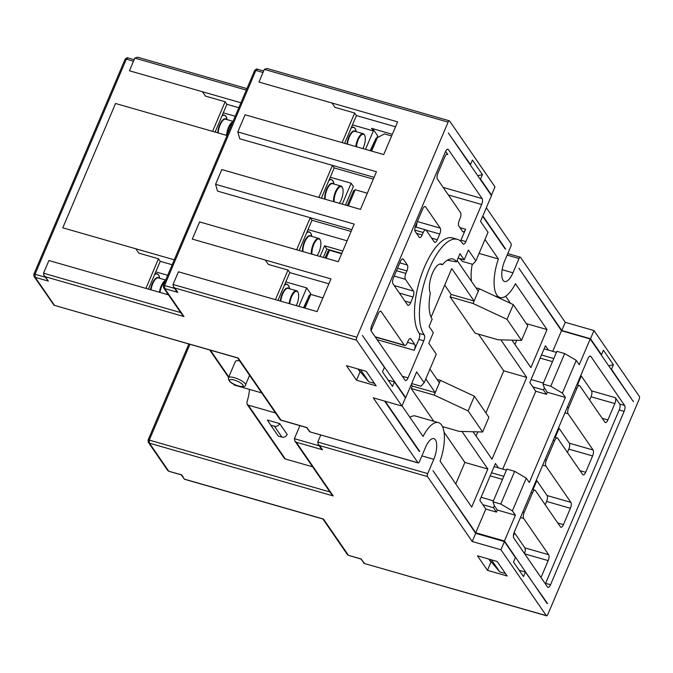 <?xml version="1.0" encoding="UTF-8"?>
<svg xmlns="http://www.w3.org/2000/svg" width="673" height="673" viewBox="0 0 673 673"><rect width="100%" height="100%" fill="white"/><g stroke="black" fill="none" stroke-linecap="round" stroke-linejoin="round"><path stroke-width="1.01" d="M339.276 203.288A9.716 3.752 106 0 0 341.236 199.78A9.716 3.752 106 0 0 342.557 187.918A9.716 3.752 106 0 0 335.987 192.158A9.716 3.752 106 0 0 334.17 201.824M342.439 187.683A10.179 3.929 106 0 0 342.33 187.414A10.179 3.929 106 0 0 341.009 186.068A10.179 3.929 106 0 0 335.448 191.855A10.179 3.929 106 0 0 333.522 201.631M296.263 305.635A9.716 3.752 106 0 0 296.801 304.465A9.716 3.752 106 0 0 298.114 292.612A9.716 3.752 106 0 0 291.552 296.843A9.716 3.752 106 0 0 289.76 303.767M298.004 292.368A10.179 3.929 106 0 0 297.895 292.107A10.179 3.929 106 0 0 296.574 290.753A10.179 3.929 106 0 0 291.014 296.549A10.179 3.929 106 0 0 289.163 303.599M317.059 255.631A9.716 3.752 106 0 0 319.019 252.123A9.716 3.752 106 0 0 320.34 240.261A9.716 3.752 106 0 0 313.769 244.501A9.716 3.752 106 0 0 311.944 254.167M320.222 240.025A10.179 3.929 106 0 0 320.112 239.765A10.179 3.929 106 0 0 318.792 238.41A10.179 3.929 106 0 0 313.231 244.198A10.179 3.929 106 0 0 311.296 253.982M166.769 294.37A9.716 3.752 106 0 0 166.921 294.008A9.716 3.752 106 0 0 167.283 293.1M165.129 281.348A9.716 3.752 106 0 0 161.671 286.387A9.716 3.752 106 0 0 159.997 292.427M165.541 280.38A10.179 3.929 106 0 0 161.141 286.092A10.179 3.929 106 0 0 159.4 292.25M232.479 122.679A9.716 3.752 106 0 0 229.022 127.719A9.716 3.752 106 0 0 227.196 135.122M232.892 121.712A10.179 3.929 106 0 0 228.492 127.424A10.179 3.929 106 0 0 226.565 135.366M362.915 148.598A9.716 3.752 106 0 0 363.454 147.429A9.716 3.752 106 0 0 364.774 135.576A9.716 3.752 106 0 0 358.204 139.816A9.716 3.752 106 0 0 356.421 146.731M364.657 135.34A10.179 3.929 106 0 0 364.547 135.071A10.179 3.929 106 0 0 363.227 133.725A10.179 3.929 106 0 0 357.674 139.513A10.179 3.929 106 0 0 355.824 146.563M411.691 383.56L420.928 386.218L424.15 382.769L436.297 354.149L428.802 343.255L433.311 332.63L429.063 326.455L432.192 319.086A33.667 12.997 -74 0 1 432.032 318.859A33.667 12.997 -74 0 1 430.35 293.184A16.194 6.25 106 0 1 431.864 274.735A16.194 6.25 106 0 1 441.311 264.018A16.194 6.25 106 0 1 442.439 264.699A33.667 12.997 -74 0 1 452.365 258.895A33.667 12.997 -74 0 1 456.487 261.856L447.309 260.241M462.544 243.315A51.51 19.879 -74 0 1 462.881 243.819A4.627 1.783 106 0 0 462.906 243.87A4.627 1.783 106 0 0 463.369 244.223A4.627 1.783 106 0 0 465.893 241.59L481.641 204.499A4.627 1.783 106 0 0 482.129 198.594L448.378 149.608A4.627 1.783 106 0 0 447.915 149.246A4.627 1.783 106 0 0 445.391 151.879L371.79 325.269A4.627 1.783 106 0 0 371.303 331.175L405.053 380.169A4.627 1.783 106 0 0 405.516 380.523A4.627 1.783 106 0 0 408.04 377.889L423.78 340.799A4.627 1.783 106 0 0 424.234 334.851A51.51 19.879 -74 0 1 423.897 334.38A51.51 19.879 -74 0 1 426.514 275.854A51.51 19.879 -74 0 1 457.43 239.336A51.51 19.879 -74 0 1 462.544 243.315M377.149 339.663L414.223 350.305L418.858 339.385A4.627 1.783 106 0 0 419.313 333.438A51.51 19.879 -74 0 1 418.968 332.967A51.51 19.879 -74 0 1 421.592 274.441A51.51 19.879 -74 0 1 452.508 237.922L457.43 239.336M460.551 241.052A4.627 1.783 106 0 0 460.971 240.177L465.607 229.257A4.627 1.783 106 0 1 463.083 231.891A4.627 1.783 106 0 1 462.62 231.537L458.868 226.094A4.627 1.783 106 0 1 459.356 220.189L460.054 218.548A4.627 1.783 -74 0 0 460.534 212.651L437.416 179.077A4.627 1.783 106 0 1 437.904 173.18L444.845 156.817A4.627 1.783 106 0 1 447.368 154.184A4.627 1.783 106 0 1 447.831 154.546L445.635 151.358M439.789 264.043L442.439 264.699M239.681 360.938A9.254 2.583 -157 0 0 235.415 361.384L228.475 377.738A9.254 2.583 23 0 1 234.49 377.721A9.254 2.583 23 0 1 245.502 384.973L249.599 375.332M424.15 382.769L416.646 371.883L405.71 397.65L362.419 335.457L384.418 367.391L382.508 371.891L392.502 386.403L394.412 381.911L405.415 397.878L401.941 406.055L373.229 397.81L417.975 462.772A2.313 0.892 106 0 0 418.202 462.948A2.313 0.892 106 0 0 419.464 461.628L425.546 447.318A15.269 5.889 -74 0 1 433.883 438.636A15.269 5.889 -74 0 1 435.397 439.814A15.269 5.889 -74 0 1 433.791 459.297L427.717 473.607A2.313 0.892 106 0 0 427.473 476.56L472.219 541.513L500.939 549.757L546.308 615.627A2.313 0.892 106 0 0 546.535 615.803A2.313 0.892 106 0 0 547.805 614.491L639.106 399.383A2.313 0.892 106 0 0 639.35 396.431L593.981 330.569L590.507 338.746L561.795 330.502L518.917 268.266L561.492 330.729L552.743 351.331M249.498 389.406A25.911 10.002 -74 0 1 246.898 402.303L247.159 404.372L248.211 405.129L275.526 412.97M342.254 204.146L351.129 183.233L330.241 177.235M477.754 175.737L482.423 174.576L472.421 160.056L470.511 164.557L448.344 133.035L491.467 195.633L480.53 221.392L488.026 232.278L475.878 260.905L468.374 250.019L464.21 259.837L459.962 253.662L456.487 261.856M505.103 248.867L482.684 216.319M320.037 256.489L324.571 245.796L342.784 251.029M308.024 229.577L347.125 240.808M419.178 451.297L384.577 401.066M547.578 603.588L525.403 572.067L523.493 576.559L513.499 562.048L515.409 557.547L504.405 541.58L475.693 533.336L432.991 470.696L475.744 532.747L504.456 540.991L547.014 603.429M323.276 257.414L326.826 249.069L324.571 245.796M326.826 249.069L341.791 253.359M285.806 281.92L306.695 287.918L310.69 293.722L310.413 294.387M504.405 541.58L500.939 549.757M608.745 365.885L613.414 364.732L603.412 350.212L601.502 354.713L590.507 338.746M613.414 364.732L611.505 369.233L610.941 369.065M561.492 330.729L590.204 338.973L633.327 401.571L611.505 369.233M590.204 338.973L579.268 364.741L576.273 360.383L562.384 393.099L550.775 386.268L542.976 384.031L544.339 387.917L547.334 392.266L546.468 394.319L543.464 389.961L544.339 387.917M547.334 392.266L565.387 397.449L562.384 393.099M565.387 397.449L529.281 482.516L526.278 478.158L514.668 471.327L506.87 469.089L492.981 501.806L494.344 505.692L497.347 510.05L515.392 515.224L512.389 510.874L526.278 478.158M515.392 515.224L504.456 540.991M547.544 587.016A4.627 1.783 106 0 0 548.007 587.369A4.627 1.783 106 0 0 550.531 584.744L624.132 411.346A4.627 1.783 106 0 0 624.62 405.449L590.869 356.454A4.627 1.783 106 0 0 590.406 356.101A4.627 1.783 106 0 0 587.882 358.726L514.281 532.124A4.627 1.783 106 0 0 513.793 538.021L547.544 587.016M482.423 174.576L480.514 179.077L479.95 178.909M328.87 283.821L289.769 272.599L288.019 270.058L268.325 264.405L265.33 260.047L330.956 278.891L317.076 311.607L178.421 271.799L173.045 284.477L356.816 337.24L448.117 122.133A2.313 0.892 106 0 1 449.379 120.82A2.313 0.892 106 0 1 449.614 120.997L494.983 186.858L491.509 195.044L480.514 179.077M356.816 337.24A2.313 0.892 106 0 0 356.572 340.193L401.941 406.055M351.129 183.233L353.384 186.497L345.501 205.072M373.305 179.136L334.203 167.905L321.366 198.148M392.334 134.297L371.605 128.35L373.355 130.89L352.467 124.892M376.939 137.671L377.696 135.87L372.741 128.669M365.515 149.347L373.355 130.89M374.415 141.683L370.2 150.693M223.285 112.795L235.222 116.227M238.831 107.714L226.894 104.29L215.099 132.076M395.522 126.785L356.421 115.563L344.626 143.349M632.94 400.999L633.503 401.167M351.087 231.478L311.986 220.256L299.149 250.491M307.754 298.711L303.54 307.721M298.862 306.375L306.695 287.918M155.757 271.875L167.695 275.299M172.179 264.75L160.241 261.326L148.447 289.104M289.769 272.599L277.974 300.385M160.241 261.326L158.492 258.785L145.923 288.381M226.894 104.29L225.144 101.749L212.584 131.353M158.492 258.785L138.798 253.132L135.795 248.774L174.273 259.82M225.144 101.749L205.458 96.096L202.455 91.738L240.926 102.784M427.473 476.56L319.591 445.585L318.186 444.323L317.782 442.043L320.785 434.977M261.713 392.914L234.397 385.074L232.942 383.736M299.939 425.647L294.404 438.687L319.204 445.804M334.203 167.905L332.454 165.365L318.851 197.425M311.986 220.256L310.236 217.716L296.625 249.767M356.421 115.563L354.671 113.022L342.111 142.626M288.019 270.058L275.45 299.662M351.853 229.661L217.53 191.098L215.57 184.293L221.821 169.571L360.467 209.37L376.443 171.75L237.788 131.942L245.081 114.772L383.728 154.571L397.617 121.855L258.962 82.056L264.346 69.378L267.038 68.469L449.379 120.82M374.079 177.319L239.748 138.756L237.788 131.942M354.671 113.022L334.986 107.369L331.982 103.019M385.149 401.234L419.742 451.457M475.693 533.336L472.219 541.513M494.108 466.625L498.432 467.87L495.429 463.512L479.807 500.317L485.813 509.032L475.744 532.747M544.104 348.85L548.428 350.095L545.424 345.737L529.802 382.542L535.801 391.257L502.756 469.106M486.327 207.738L511.017 243.576A2.313 0.892 106 0 1 510.773 246.528L504.7 260.838A15.269 5.889 -74 0 0 504.607 281.499A15.269 5.889 -74 0 0 512.952 272.817L519.026 258.508A2.313 0.892 106 0 1 520.288 257.187A2.313 0.892 106 0 1 520.515 257.364L565.261 322.325L561.795 330.502M505.667 249.035L482.852 215.915M511.976 340.143L530.896 367.601L547.04 329.568L515.425 283.686A31.925 12.324 -74 0 1 500.014 297.508A31.925 12.324 -74 0 1 498.399 258.97L484.972 239.479M473.094 431.746L492.013 459.205L526.723 377.418L500.847 339.848M402.017 405.886L423.065 436.449A31.925 12.324 -74 0 1 438.476 422.627A31.925 12.324 -74 0 1 440.092 461.165L471.697 507.055L487.841 469.022L461.964 431.452M442.498 426.589L459.179 431.376L482.642 431.999L468.147 410.951L434.178 395.085L435.221 392.628L425.782 378.924M434.178 395.085L411.211 388.489L412.255 386.041L435.221 392.628L440.428 380.363L437.021 379.387M429.946 369.115L439.385 382.819M457.085 260.451L478.267 291.216L474.103 301.033L451.734 268.552L431.09 317.176M565.261 322.325L593.981 330.569M265.33 260.047L192.31 239.092L199.603 221.913L338.25 261.713L354.217 224.092L215.57 184.293M490.945 194.876L491.509 195.044M138.36 57.55L137.511 57.197L134.819 58.105L129.435 70.783L202.455 91.738M312.617 466.81L285.302 458.969A2.313 2.036 145.4 0 1 284.267 458.237L247.159 404.372M168.502 294.867L48.893 260.527L43.509 273.204L180.709 312.592M281.928 437.097L278.243 436.037L270.739 425.151L274.433 426.211A4.164 3.659 -34.6 0 0 279.682 423.586L287.186 434.472A4.164 3.659 145.4 0 1 281.928 437.097L274.433 426.211M270.739 425.151L267.383 420.053L279.682 423.586M227.037 135.5L115.554 103.491L62.782 227.811L135.795 248.774M497.17 561.484L507.164 576.004L487.479 570.351L477.477 555.839L497.17 561.484M488.825 559.095L490.945 562.174L487.479 570.351M357.834 368.939L360.366 372.135M359.954 372.018L356.488 380.195L346.486 365.683L366.179 371.336L376.173 385.848L356.488 380.195M167.754 294.648L167.981 294.109M470.511 164.557L469.947 164.397M394.412 381.911L388.17 380.119M601.502 354.713L600.939 354.553M525.403 572.067L519.161 570.275M319.591 445.585L322.468 449.757L321.063 448.496L318.186 444.323M322.468 449.757L296.213 442.22L294.808 440.958L294.404 438.687M296.213 442.22L333.211 495.934L331.806 494.672L294.808 440.958M333.211 495.934L149.44 443.171L149.271 440.1L329.955 491.971M148.127 440.361A1.851 0.513 23 0 1 148.068 440.108L148.329 442.338L167.72 470.494L168.687 471.117L149.44 443.171L148.296 442.296M167.72 470.494L168.965 471.201M181.424 474.886L168.788 471.26L181.146 474.692M181.811 474.886L184.419 479.243L181.247 474.835M184.814 479.243L322.796 518.849M361.022 559.053L364.194 563.452L546.308 615.627M323.461 519.043L348.463 555.334L347.495 554.703L348.74 555.41M360.921 558.91L364.589 563.452M361.586 559.103L348.463 555.334L361.199 559.103M356.572 340.193L174.845 288.019L173.449 286.757L173.045 284.477M174.845 288.019L177.849 292.376L176.444 291.115L173.449 286.757M177.849 292.376L164.725 288.608L164.557 285.537L174.593 288.423M163.615 287.766L182.568 315.284L183.973 316.554L164.725 288.608L163.581 287.724M306.652 427.574L309.698 431.797L417.975 462.772M306.551 427.431L310.093 431.797M183.973 316.554L45.318 276.746L43.922 275.484L43.509 273.204M237.653 357.986L280.296 419.885L307.216 427.624M45.318 276.746L48.321 281.104L43.922 275.484M237.552 357.843L238.217 358.036L280.961 420.087M48.321 281.104L35.198 277.335L35.03 274.264L45.066 277.141M54.446 305.273L35.198 277.335L34.087 276.494L54.05 305.273L238.217 358.036M33.886 274.517A1.851 0.513 23 0 1 33.827 274.264L34.054 276.452M133.498 61.218L126.331 59.157L127.887 57.928C127.626 57.356 126.709 57.769 125.128 59.165L33.827 274.264A1.851 0.513 23 0 1 35.03 274.264L126.331 59.157A1.851 0.513 -157 0 0 125.128 59.165M263.025 72.491L255.858 70.438L257.414 69.201C257.153 68.629 256.236 69.041 254.655 70.438L163.354 285.537A1.851 0.513 23 0 1 164.557 285.537L255.858 70.438A1.851 0.513 -157 0 0 254.655 70.438M485.889 412.911L503.757 370.823L478.495 334.153M503.757 370.823L526.723 377.418M412.255 386.041L411.253 384.594M455.756 483.904L464.875 462.427L444.062 432.217M464.875 462.427L487.841 469.022M411.211 388.489L433.799 421.281M409.891 417.327A31.925 12.324 -74 0 1 415.502 416.032L438.476 422.627M450.094 296.886L475.088 333.177L498.062 339.772L521.525 340.395L507.03 319.347L473.06 303.481L450.094 296.886L451.137 294.438L444.702 285.1M476.063 436.062L477.838 431.873M545.366 583.853A4.627 1.783 106 0 0 545.61 583.331L619.21 409.933A4.627 1.783 106 0 0 619.69 404.036L615.315 397.684A4.627 1.783 -74 0 1 614.836 403.581L607.887 419.944A4.627 1.783 -74 0 1 605.364 422.577A4.627 1.783 -74 0 1 604.901 422.215L579.907 385.932A4.627 1.783 106 0 0 579.445 385.57A4.627 1.783 106 0 0 576.921 388.203L568.584 407.83A4.627 1.783 106 0 0 568.105 413.735L593.098 450.027A4.627 1.783 -74 0 1 592.61 455.932L585.67 472.286A4.627 1.783 -74 0 1 583.146 474.919A4.627 1.783 -74 0 1 582.683 474.566L557.69 438.274A4.627 1.783 106 0 0 557.227 437.913A4.627 1.783 106 0 0 554.703 440.546L546.367 460.181A4.627 1.783 106 0 0 545.879 466.078L570.881 502.369A4.627 1.783 -74 0 1 570.393 508.275L563.452 524.629A4.627 1.783 -74 0 1 560.929 527.262A4.627 1.783 -74 0 1 560.466 526.909L535.464 490.617A4.627 1.783 106 0 0 535.01 490.264A4.627 1.783 106 0 0 532.478 492.897L524.149 512.523A4.627 1.783 106 0 0 523.661 518.429L548.663 554.712A4.627 1.783 -74 0 1 548.175 560.617L541.235 576.98A4.627 1.783 -74 0 1 540.991 577.501M558.422 428.137L559.061 428.314L555.225 437.341M567.423 452.399L568.82 449.101A4.627 1.783 106 0 0 569.308 443.196L559.061 428.314M589.641 400.056L591.037 396.759A4.627 1.783 106 0 0 591.525 390.853L581.279 375.971L577.442 384.998M545.197 504.75L546.602 501.444A4.627 1.783 106 0 0 547.09 495.538L536.835 480.665L533.008 489.683M536.204 480.48L536.835 480.665M524.486 553.543A4.627 1.783 106 0 0 524.873 547.881L514.618 533.008L513.398 535.885M514.012 532.831L514.618 533.008M405.71 397.65L405.146 397.482M540.175 358.103L552.483 361.637M535.801 391.257L546.468 394.319M490.188 475.878L502.495 479.412M497.347 510.05L496.472 512.094L493.477 507.736L494.344 505.692M485.813 509.032L496.472 512.094M325.067 257.936L327.911 251.248L329.526 250.263L341.632 253.738M308.941 296.322L309.159 295.413L310.775 294.429L322.889 297.903M353.384 191.628L353.594 190.72L355.218 189.744L367.323 193.218M370.545 150.786L375.929 138.436L384.443 133.902L391.627 135.963M458.086 258.079L464.21 259.837M374.491 383.408L368.812 381.776L358.019 368.989M360.492 369.704L368.812 381.776M505.482 573.564L499.803 571.932L489.01 559.145M491.483 559.86L499.803 571.932M479.058 253.418L498.399 258.97M471.462 281.322A31.925 12.324 -74 0 1 472.253 264.237M510.546 303.346L505.633 296.221M526.379 323.637L547.04 329.568M514.946 344.458L516.729 340.269M451.137 294.438L474.103 301.033L473.06 303.481M512.389 510.874L500.779 504.043L514.668 471.327M500.779 504.043L492.981 501.806M576.273 360.383L564.655 353.552L556.865 351.314L542.976 384.031M564.655 353.552L550.775 386.268M498.432 467.87L506.416 470.158M491.509 472.766L503.816 476.299M482.81 504.674L493.477 507.736M481.094 497.297L493.402 500.83M532.806 386.899L543.464 389.961M531.081 379.522L543.389 383.055M548.428 350.095L556.411 352.383M541.504 354.991L553.803 358.524M414.223 350.305A4.627 1.783 106 0 0 414.711 344.399L410.959 338.956A4.627 1.783 106 0 0 410.505 338.603A4.627 1.783 106 0 0 407.973 341.236L407.283 342.868A4.627 1.783 -74 0 1 404.759 345.501A4.627 1.783 -74 0 1 404.296 345.148L381.17 311.574A4.627 1.783 106 0 0 380.716 311.22A4.627 1.783 106 0 0 378.184 313.854L371.244 330.207A4.627 1.783 106 0 0 371.067 330.653M580.639 375.786L581.279 375.971M437.315 239.748L439.747 234.019A4.627 1.783 106 0 0 440.235 228.122L425.614 206.889A4.627 1.783 106 0 0 425.151 206.535A4.627 1.783 106 0 0 422.627 209.16L415.678 225.522A4.627 1.783 106 0 0 415.199 231.428L419.195 237.233A4.627 1.783 106 0 0 419.658 237.586A4.627 1.783 106 0 0 422.181 234.953L423.224 232.505A4.627 1.783 -74 0 1 425.748 229.872A4.627 1.783 -74 0 1 426.211 230.225L434.329 242.019A4.627 1.783 106 0 0 434.792 242.381A4.627 1.783 106 0 0 437.315 239.748L431.645 238.116M405.861 273.398L406.904 270.941A4.627 1.783 106 0 0 407.392 265.036L403.388 259.231A4.627 1.783 106 0 0 402.934 258.878A4.627 1.783 106 0 0 400.41 261.511L393.461 277.865A4.627 1.783 106 0 0 392.973 283.77L407.602 304.995A4.627 1.783 106 0 0 408.057 305.357A4.627 1.783 106 0 0 410.589 302.724L413.02 296.995A4.627 1.783 106 0 0 413.5 291.098L405.382 279.303A4.627 1.783 -74 0 1 405.861 273.398L396.498 270.706M416.007 227.07A4.627 1.783 106 0 0 416.839 222.797M459.659 258.533L462.401 261.402L472.656 264.346L475.878 260.905M482.642 431.999L488.892 417.277L474.398 396.229L440.428 380.363M468.147 410.951L474.398 396.229M521.525 340.395L527.775 325.673L513.28 304.625L479.311 288.759L478.267 291.216M479.311 288.759L475.912 287.783M513.28 304.625L507.03 319.347M341.009 186.068L332.622 183.662A10.179 3.929 106 0 0 327.061 189.45A10.179 3.929 106 0 0 325.126 199.225M333.076 183.788A10.406 4.021 106 0 0 326.641 189.256A10.406 4.021 106 0 0 324.655 199.09M329.223 179.641L331.04 179.363L332.942 180.759L333.976 184.049A13.645 5.266 106 0 0 328.853 180.515M331.2 179.674A13.645 5.266 106 0 0 329.198 179.691M296.574 290.753L288.179 288.347A10.179 3.929 106 0 0 282.618 294.135A10.179 3.929 106 0 0 280.776 301.184M288.633 288.473A10.406 4.021 106 0 0 282.206 293.941A10.406 4.021 106 0 0 280.321 301.058M284.788 284.326L286.605 284.056L288.498 285.453L289.541 288.734A13.645 5.266 106 0 0 284.418 285.201M286.757 284.368A13.645 5.266 106 0 0 284.763 284.376M318.792 238.41L310.396 236.004A10.179 3.929 106 0 0 304.844 241.792A10.179 3.929 106 0 0 302.909 251.567M310.85 236.13A10.406 4.021 106 0 0 304.423 241.599A10.406 4.021 106 0 0 302.438 251.433M307.006 231.983L308.823 231.714L310.716 233.102L311.759 236.391A13.645 5.266 106 0 0 306.636 232.858M308.983 232.017A13.645 5.266 106 0 0 306.981 232.034M165.701 280.01L158.306 277.89A10.179 3.929 106 0 0 152.746 283.678A10.179 3.929 106 0 0 151.013 289.844M158.761 278.016A10.406 4.021 106 0 0 152.325 283.484A10.406 4.021 106 0 0 150.567 289.718M154.916 273.869L156.733 273.6L158.626 274.996L159.669 278.277A13.645 5.266 106 0 0 154.538 274.744M156.885 273.911A13.645 5.266 106 0 0 154.891 273.919M233.051 121.342L225.657 119.222A10.179 3.929 106 0 0 220.096 125.01A10.179 3.929 106 0 0 218.17 132.96M226.111 119.348A10.406 4.021 106 0 0 219.684 124.816A10.406 4.021 106 0 0 217.716 132.825M222.267 115.201L224.084 114.932L225.977 116.32L227.02 119.609A13.645 5.266 106 0 0 221.888 116.076M224.235 115.234A13.645 5.266 106 0 0 222.241 115.251M363.227 133.725L354.839 131.311A10.179 3.929 106 0 0 349.279 137.107A10.179 3.929 106 0 0 347.428 144.148M355.294 131.445A10.406 4.021 106 0 0 348.858 136.913A10.406 4.021 106 0 0 346.982 144.022M351.441 127.29L353.266 127.02L355.159 128.417L356.194 131.706A13.645 5.266 106 0 0 351.07 128.173M353.418 127.332A13.645 5.266 106 0 0 351.424 127.348M460.971 240.177L465.893 241.59M234.297 380.085A7.403 2.061 -157 0 0 229.729 381.103A7.403 2.061 -157 0 0 238.292 385.89A7.403 2.061 -157 0 0 242.86 384.872A7.403 2.061 -157 0 0 234.297 380.085M433.791 459.297L421.912 455.882M163.413 285.789A1.851 0.513 23 0 1 163.354 285.537L163.615 287.775M448.117 122.133L264.346 69.378M246.31 90.106L134.819 58.105M188.869 343.979L148.068 440.108A1.851 0.513 23 0 1 149.271 440.1L189.946 344.29M519.026 258.508L507.139 255.092M512.952 272.817L502.151 269.713M317.782 442.043L427.717 473.607M210.329 350.145L228.803 376.956M233.783 384.182L234.397 385.074M248.211 405.129L285.302 458.969M564.925 412.827L568.105 413.735M569.308 443.196L593.098 450.027M568.82 449.101L592.61 455.932M579.991 470.654L585.67 472.286M591.037 396.759L614.836 403.581M591.525 390.853L615.315 397.684M602.217 418.312L607.887 419.944M546.602 501.444L570.393 508.275M547.09 495.538L570.881 502.369M557.774 523.005L563.452 524.629M542.699 465.169L545.879 466.078M524.721 553.887L548.175 560.617M524.873 547.881L548.663 554.712M540.478 576.761L541.235 576.98M520.481 517.512L523.661 518.429M575.541 387.808L576.921 388.203M567.204 407.434L568.584 407.83M553.324 440.15L554.703 440.546M544.987 459.785L546.367 460.181M531.098 492.493L532.478 492.897M522.77 512.128L524.149 512.523M329.526 250.263L326.144 258.239M310.775 294.429L304.962 308.133M355.218 189.744L348.362 205.896M377.435 137.393L371.622 151.097M380.136 311.279L381.17 311.574M375.164 336.786L404.296 345.148M446.788 154.243L447.831 154.546M443.154 187.405L482.129 198.594M447.343 149.305L448.378 149.608M589.826 356.16L590.869 356.454M619.69 404.036L624.62 405.449M448.344 194.943L481.641 204.499M459.928 227.634L465.607 229.257M409.924 338.662L410.959 338.956M407.51 342.338L414.711 344.399M402.361 376.266L408.04 377.889M418.858 339.385L423.78 340.799M619.21 409.933L624.132 411.346M545.61 583.331L550.531 584.744M419.313 333.438L424.234 334.851M417.369 221.552L440.235 228.122M424.57 206.594L425.614 206.889M416.503 233.329L422.181 234.953M414.812 230.09L423.224 232.505M426.11 230.107L439.747 234.019M399.829 262.865L407.392 265.036M402.353 258.937L403.388 259.231M404.91 301.092L410.589 302.724M399.392 293.091L413.02 296.995M394.21 285.554L413.5 291.098M394.21 276.098L405.382 279.303M397.541 268.258L406.904 270.941M299.342 250.036A13.645 5.266 106 0 0 299.308 250.533M321.559 197.694A13.645 5.266 106 0 0 321.526 198.19M342.557 187.918L342.33 187.414M298.114 292.612L297.895 292.107M320.34 240.261L320.112 239.765M364.774 135.576L364.547 135.071M228.475 377.738C228.004 381.078 231.344 383.837 238.478 386.033C243.416 387.025 245.754 386.672 245.502 384.973M184.419 479.243L323.074 519.043M364.194 563.452L546.535 615.803M322.897 518.992L347.495 554.703M309.698 431.797L418.202 462.948M280.574 420.087L306.829 427.624M54.05 305.273L237.821 358.036M134.129 59.72L127.887 57.928M246.941 88.609L137.511 57.197M263.665 70.993L257.414 69.201M520.288 257.187L507.779 253.595M209.673 349.952L228.601 377.435M576.811 384.813L579.445 385.57M554.594 437.156L557.227 437.913M532.368 489.507L535.01 490.264M494.907 296.044L500.014 297.508M303.893 307.822L309.159 295.413M347.285 205.585L353.594 190.72M375.357 337.064L404.759 345.501M415.216 226.843L425.748 229.872"/></g></svg>
